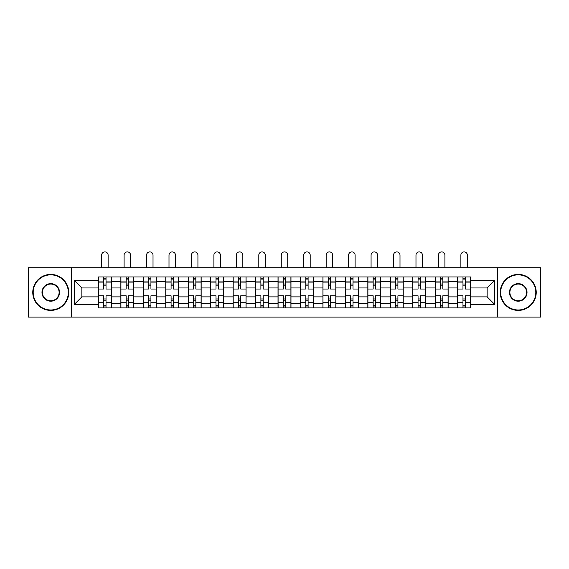 <?xml version="1.0" encoding="UTF-8"?>
<svg xmlns="http://www.w3.org/2000/svg" width="569" height="569" viewBox="0 0 569 569"><rect width="100%" height="100%" fill="white"/><g stroke="black" fill="none" stroke-linecap="round" stroke-linejoin="round"><path stroke-width="0.85" d="M497.662 317.097L540.55 317.097L540.55 267.729L28.45 267.729L28.45 317.097L497.662 317.097L497.662 267.729M120.856 307.886L120.856 281.335L111.353 281.335L111.353 307.886M111.353 281.335L111.353 276.947M120.856 281.335L120.856 276.947M133.807 276.947L133.807 307.886M143.303 307.886L143.303 276.947M156.262 276.947L156.262 307.886M165.757 307.886L165.757 276.947M178.709 276.947L178.709 307.886M188.211 307.886L188.211 276.947M201.163 276.947L201.163 307.886M210.665 307.886L210.665 276.947M223.617 276.947L223.617 307.886M233.119 307.886L233.119 276.947M246.071 276.947L246.071 307.886M255.573 307.886L255.573 276.947M268.525 276.947L268.525 307.886M278.021 307.886L278.021 276.947M290.979 276.947L290.979 307.886M300.475 307.886L300.475 276.947M313.427 276.947L313.427 307.886M322.929 307.886L322.929 276.947M335.881 276.947L335.881 307.886M345.383 307.886L345.383 276.947M358.335 276.947L358.335 307.886M367.837 307.886L367.837 276.947M380.789 276.947L380.789 307.886M390.291 307.886L390.291 276.947M403.243 276.947L403.243 307.886M412.738 307.886L412.738 276.947M425.697 276.947L425.697 307.886M435.193 307.886L435.193 276.947M448.144 276.947L448.144 307.886M457.647 307.886L457.647 276.947M457.647 296.876L448.144 296.876M435.193 296.876L425.697 296.876M412.738 296.876L403.243 296.876M390.291 296.876L380.789 296.876M367.837 296.876L358.335 296.876M345.383 296.876L335.881 296.876M322.929 296.876L313.427 296.876M300.475 296.876L290.979 296.876M278.021 296.876L268.525 296.876M255.573 296.876L246.071 296.876M233.119 296.876L223.617 296.876M210.665 296.876L201.163 296.876M188.211 296.876L178.709 296.876M165.757 296.876L156.262 296.876M143.303 296.876L133.807 296.876M120.856 296.876L111.353 296.876M457.647 287.957L448.144 287.957M435.193 287.957L425.697 287.957M412.738 287.957L403.243 287.957M390.291 287.957L380.789 287.957M367.837 287.957L358.335 287.957M345.383 287.957L335.881 287.957M322.929 287.957L313.427 287.957M300.475 287.957L290.979 287.957M278.021 287.957L268.525 287.957M255.573 287.957L246.071 287.957M233.119 287.957L223.617 287.957M210.665 287.957L201.163 287.957M188.211 287.957L178.709 287.957M165.757 287.957L156.262 287.957M143.303 287.957L133.807 287.957M120.856 287.957L111.353 287.957M81.851 296.876L98.401 296.876L98.401 287.957L81.851 287.957L81.851 296.876L74.219 304.507L74.219 280.325L98.401 280.325L98.401 287.957M470.599 287.957L470.599 296.876L487.149 296.876L487.149 287.957L470.599 287.957L470.599 276.947L98.401 276.947L98.401 280.325M470.599 280.325L494.781 280.325L494.781 304.507L470.599 304.507L470.599 296.876M98.401 296.876L98.401 307.886L470.599 307.886L470.599 304.507M98.401 304.507L74.219 304.507M71.338 317.097L71.338 267.729M106.026 305.731L103.722 305.731M103.722 279.102L106.026 279.102M128.48 305.731L126.176 305.731M126.176 279.102L128.48 279.102M150.934 305.731L148.63 305.731M148.63 279.102L150.934 279.102M173.389 305.731L171.084 305.731M171.084 279.102L173.389 279.102M195.843 305.731L193.538 305.731M193.538 279.102L195.843 279.102M218.29 305.731L215.992 305.731M215.992 279.102L218.29 279.102M240.744 305.731L238.439 305.731M238.439 279.102L240.744 279.102M263.198 305.731L260.894 305.731M260.894 279.102L263.198 279.102M285.652 305.731L283.348 305.731M283.348 279.102L285.652 279.102M308.106 305.731L305.802 305.731M305.802 279.102L308.106 279.102M330.561 305.731L328.256 305.731M328.256 279.102L330.561 279.102M353.008 305.731L350.71 305.731M350.71 279.102L353.008 279.102M375.462 305.731L373.157 305.731M373.157 279.102L375.462 279.102M397.916 305.731L395.611 305.731M395.611 279.102L397.916 279.102M420.37 305.731L418.066 305.731M418.066 279.102L420.37 279.102M442.824 305.731L440.52 305.731M440.52 279.102L442.824 279.102M465.278 305.731L462.974 305.731M462.974 279.102L465.278 279.102M74.219 280.325L81.851 287.957M487.149 296.876L494.781 304.507M487.149 287.957L494.781 280.325M111.282 307.886L111.282 289.031L106.026 289.031L106.026 276.947M103.722 276.947L103.722 289.031L98.473 289.031L98.473 276.947M108.117 267.729L108.117 255.14A3.236 3.236 0 0 0 104.874 251.903A3.236 3.236 0 0 0 101.638 255.14L101.638 267.729M111.282 289.031L111.282 276.947M98.473 307.886L98.473 295.802L103.722 295.802L103.722 307.886M106.026 307.886L106.026 295.802L111.282 295.802M103.722 285.866L106.026 285.866M98.473 295.802L98.473 289.031M106.026 298.967L103.722 298.967M106.026 306.015L103.722 306.015M103.722 300.837L106.026 300.837M106.026 283.995L103.722 283.995M103.722 278.817L106.026 278.817M133.736 307.886L133.736 289.031L128.48 289.031L128.48 276.947M126.176 276.947L126.176 289.031L120.927 289.031L120.927 276.947M130.571 267.729L130.571 255.14A3.236 3.236 0 0 0 127.328 251.903A3.236 3.236 0 0 0 124.092 255.14L124.092 267.729M133.736 289.031L133.736 276.947M120.927 307.886L120.927 295.802L126.176 295.802L126.176 307.886M128.48 307.886L128.48 295.802L133.736 295.802M126.176 285.866L128.48 285.866M120.927 295.802L120.927 289.031M128.48 298.967L126.176 298.967M128.48 306.015L126.176 306.015M126.176 300.837L128.48 300.837M128.48 283.995L126.176 283.995M126.176 278.817L128.48 278.817M156.191 307.886L156.191 289.031L150.934 289.031L150.934 276.947M148.63 276.947L148.63 289.031L143.381 289.031L143.381 276.947M153.018 267.729L153.018 255.14A3.236 3.236 0 0 0 149.782 251.903A3.236 3.236 0 0 0 146.546 255.14L146.546 267.729M156.191 289.031L156.191 276.947M143.381 307.886L143.381 295.802L148.63 295.802L148.63 307.886M150.934 307.886L150.934 295.802L156.191 295.802M148.63 285.866L150.934 285.866M143.381 295.802L143.381 289.031M150.934 298.967L148.63 298.967M150.934 306.015L148.63 306.015M148.63 300.837L150.934 300.837M150.934 283.995L148.63 283.995M148.63 278.817L150.934 278.817M178.638 307.886L178.638 289.031L173.389 289.031L173.389 276.947M171.084 276.947L171.084 289.031L165.828 289.031L165.828 276.947M175.472 267.729L175.472 255.14A3.236 3.236 0 0 0 172.236 251.903A3.236 3.236 0 0 0 169 255.14L169 267.729M178.638 289.031L178.638 276.947M165.828 307.886L165.828 295.802L171.084 295.802L171.084 307.886M173.389 307.886L173.389 295.802L178.638 295.802M171.084 285.866L173.389 285.866M165.828 295.802L165.828 289.031M173.389 298.967L171.084 298.967M173.389 306.015L171.084 306.015M171.084 300.837L173.389 300.837M173.389 283.995L171.084 283.995M171.084 278.817L173.389 278.817M201.092 307.886L201.092 289.031L195.843 289.031L195.843 276.947M193.538 276.947L193.538 289.031L188.282 289.031L188.282 276.947M197.927 267.729L197.927 255.14A3.236 3.236 0 0 0 194.69 251.903A3.236 3.236 0 0 0 191.447 255.14L191.447 267.729M201.092 289.031L201.092 276.947M188.282 307.886L188.282 295.802L193.538 295.802L193.538 307.886M195.843 307.886L195.843 295.802L201.092 295.802M193.538 285.866L195.843 285.866M188.282 295.802L188.282 289.031M195.843 298.967L193.538 298.967M195.843 306.015L193.538 306.015M193.538 300.837L195.843 300.837M195.843 283.995L193.538 283.995M193.538 278.817L195.843 278.817M223.546 307.886L223.546 289.031L218.29 289.031L218.29 276.947M215.992 276.947L215.992 289.031L210.736 289.031L210.736 276.947M220.381 267.729L220.381 255.14A3.236 3.236 0 0 0 217.145 251.903A3.236 3.236 0 0 0 213.901 255.14L213.901 267.729M223.546 289.031L223.546 276.947M210.736 307.886L210.736 295.802L215.992 295.802L215.992 307.886M218.29 307.886L218.29 295.802L223.546 295.802M215.992 285.866L218.29 285.866M210.736 295.802L210.736 289.031M218.29 298.967L215.992 298.967M218.29 306.015L215.992 306.015M215.992 300.837L218.29 300.837M218.29 283.995L215.992 283.995M215.992 278.817L218.29 278.817M50.762 309.977A17.561 17.561 0 0 0 68.316 292.416A17.561 17.561 0 0 0 50.762 274.855A17.561 17.561 0 0 0 33.201 292.416A17.561 17.561 0 0 0 50.762 309.977M50.762 274.422A17.995 17.995 0 0 1 68.749 292.416A17.995 17.995 0 0 1 50.762 310.404A17.995 17.995 0 0 1 32.767 292.416A17.995 17.995 0 0 1 50.762 274.422M50.762 301.193A8.777 8.777 0 0 1 41.978 292.416A8.777 8.777 0 0 1 50.762 283.639A8.777 8.777 0 0 1 59.539 292.416A8.777 8.777 0 0 1 50.762 301.193M50.762 284.066A8.35 8.35 0 0 0 42.412 292.416A8.35 8.35 0 0 0 50.762 300.766A8.35 8.35 0 0 0 59.105 292.416A8.35 8.35 0 0 0 50.762 284.066M518.238 309.977A17.561 17.561 0 0 0 535.799 292.416A17.561 17.561 0 0 0 518.238 274.855A17.561 17.561 0 0 0 500.684 292.416A17.561 17.561 0 0 0 518.238 309.977M518.238 274.422A17.995 17.995 0 0 1 536.233 292.416A17.995 17.995 0 0 1 518.238 310.404A17.995 17.995 0 0 1 500.251 292.416A17.995 17.995 0 0 1 518.238 274.422M518.238 301.193A8.777 8.777 0 0 1 509.461 292.416A8.777 8.777 0 0 1 518.238 283.639A8.777 8.777 0 0 1 527.022 292.416A8.777 8.777 0 0 1 518.238 301.193M518.238 284.066A8.35 8.35 0 0 0 509.895 292.416A8.35 8.35 0 0 0 518.238 300.766A8.35 8.35 0 0 0 526.588 292.416A8.35 8.35 0 0 0 518.238 284.066M246 307.886L246 289.031L240.744 289.031L240.744 276.947M238.439 276.947L238.439 289.031L233.19 289.031L233.19 276.947M242.835 267.729L242.835 255.14A3.236 3.236 0 0 0 239.592 251.903A3.236 3.236 0 0 0 236.355 255.14L236.355 267.729M246 289.031L246 276.947M233.19 307.886L233.19 295.802L238.439 295.802L238.439 307.886M240.744 307.886L240.744 295.802L246 295.802M238.439 285.866L240.744 285.866M233.19 295.802L233.19 289.031M240.744 298.967L238.439 298.967M240.744 306.015L238.439 306.015M238.439 300.837L240.744 300.837M240.744 283.995L238.439 283.995M238.439 278.817L240.744 278.817M268.454 307.886L268.454 289.031L263.198 289.031L263.198 276.947M260.894 276.947L260.894 289.031L255.645 289.031L255.645 276.947M265.282 267.729L265.282 255.14A3.236 3.236 0 0 0 262.046 251.903A3.236 3.236 0 0 0 258.81 255.14L258.81 267.729M268.454 289.031L268.454 276.947M255.645 307.886L255.645 295.802L260.894 295.802L260.894 307.886M263.198 307.886L263.198 295.802L268.454 295.802M260.894 285.866L263.198 285.866M255.645 295.802L255.645 289.031M263.198 298.967L260.894 298.967M263.198 306.015L260.894 306.015M260.894 300.837L263.198 300.837M263.198 283.995L260.894 283.995M260.894 278.817L263.198 278.817M290.908 307.886L290.908 289.031L285.652 289.031L285.652 276.947M283.348 276.947L283.348 289.031L278.092 289.031L278.092 276.947M287.736 267.729L287.736 255.14A3.236 3.236 0 0 0 284.5 251.903A3.236 3.236 0 0 0 281.264 255.14L281.264 267.729M290.908 289.031L290.908 276.947M278.092 307.886L278.092 295.802L283.348 295.802L283.348 307.886M285.652 307.886L285.652 295.802L290.908 295.802M283.348 285.866L285.652 285.866M278.092 295.802L278.092 289.031M285.652 298.967L283.348 298.967M285.652 306.015L283.348 306.015M283.348 300.837L285.652 300.837M285.652 283.995L283.348 283.995M283.348 278.817L285.652 278.817M313.355 307.886L313.355 289.031L308.106 289.031L308.106 276.947M305.802 276.947L305.802 289.031L300.546 289.031L300.546 276.947M310.19 267.729L310.19 255.14A3.236 3.236 0 0 0 306.954 251.903A3.236 3.236 0 0 0 303.718 255.14L303.718 267.729M313.355 289.031L313.355 276.947M300.546 307.886L300.546 295.802L305.802 295.802L305.802 307.886M308.106 307.886L308.106 295.802L313.355 295.802M305.802 285.866L308.106 285.866M300.546 295.802L300.546 289.031M308.106 298.967L305.802 298.967M308.106 306.015L305.802 306.015M305.802 300.837L308.106 300.837M308.106 283.995L305.802 283.995M305.802 278.817L308.106 278.817M335.81 307.886L335.81 289.031L330.561 289.031L330.561 276.947M328.256 276.947L328.256 289.031L323 289.031L323 276.947M332.645 267.729L332.645 255.14A3.236 3.236 0 0 0 329.408 251.903A3.236 3.236 0 0 0 326.165 255.14L326.165 267.729M335.81 289.031L335.81 276.947M323 307.886L323 295.802L328.256 295.802L328.256 307.886M330.561 307.886L330.561 295.802L335.81 295.802M328.256 285.866L330.561 285.866M323 295.802L323 289.031M330.561 298.967L328.256 298.967M330.561 306.015L328.256 306.015M328.256 300.837L330.561 300.837M330.561 283.995L328.256 283.995M328.256 278.817L330.561 278.817M358.264 307.886L358.264 289.031L353.008 289.031L353.008 276.947M350.71 276.947L350.71 289.031L345.454 289.031L345.454 276.947M355.099 267.729L355.099 255.14A3.236 3.236 0 0 0 351.855 251.903A3.236 3.236 0 0 0 348.619 255.14L348.619 267.729M358.264 289.031L358.264 276.947M345.454 307.886L345.454 295.802L350.71 295.802L350.71 307.886M353.008 307.886L353.008 295.802L358.264 295.802M350.71 285.866L353.008 285.866M345.454 295.802L345.454 289.031M353.008 298.967L350.71 298.967M353.008 306.015L350.71 306.015M350.71 300.837L353.008 300.837M353.008 283.995L350.71 283.995M350.71 278.817L353.008 278.817M380.718 307.886L380.718 289.031L375.462 289.031L375.462 276.947M373.157 276.947L373.157 289.031L367.908 289.031L367.908 276.947M377.553 267.729L377.553 255.14A3.236 3.236 0 0 0 374.31 251.903A3.236 3.236 0 0 0 371.073 255.14L371.073 267.729M380.718 289.031L380.718 276.947M367.908 307.886L367.908 295.802L373.157 295.802L373.157 307.886M375.462 307.886L375.462 295.802L380.718 295.802M373.157 285.866L375.462 285.866M367.908 295.802L367.908 289.031M375.462 298.967L373.157 298.967M375.462 306.015L373.157 306.015M373.157 300.837L375.462 300.837M375.462 283.995L373.157 283.995M373.157 278.817L375.462 278.817M403.172 307.886L403.172 289.031L397.916 289.031L397.916 276.947M395.611 276.947L395.611 289.031L390.362 289.031L390.362 276.947M400 267.729L400 255.14A3.236 3.236 0 0 0 396.764 251.903A3.236 3.236 0 0 0 393.528 255.14L393.528 267.729M403.172 289.031L403.172 276.947M390.362 307.886L390.362 295.802L395.611 295.802L395.611 307.886M397.916 307.886L397.916 295.802L403.172 295.802M395.611 285.866L397.916 285.866M390.362 295.802L390.362 289.031M397.916 298.967L395.611 298.967M397.916 306.015L395.611 306.015M395.611 300.837L397.916 300.837M397.916 283.995L395.611 283.995M395.611 278.817L397.916 278.817M425.619 307.886L425.619 289.031L420.37 289.031L420.37 276.947M418.066 276.947L418.066 289.031L412.81 289.031L412.81 276.947M422.454 267.729L422.454 255.14A3.236 3.236 0 0 0 419.218 251.903A3.236 3.236 0 0 0 415.982 255.14L415.982 267.729M425.619 289.031L425.619 276.947M412.81 307.886L412.81 295.802L418.066 295.802L418.066 307.886M420.37 307.886L420.37 295.802L425.619 295.802M418.066 285.866L420.37 285.866M412.81 295.802L412.81 289.031M420.37 298.967L418.066 298.967M420.37 306.015L418.066 306.015M418.066 300.837L420.37 300.837M420.37 283.995L418.066 283.995M418.066 278.817L420.37 278.817M448.073 307.886L448.073 289.031L442.824 289.031L442.824 276.947M440.52 276.947L440.52 289.031L435.264 289.031L435.264 276.947M444.908 267.729L444.908 255.14A3.236 3.236 0 0 0 441.672 251.903A3.236 3.236 0 0 0 438.429 255.14L438.429 267.729M448.073 289.031L448.073 276.947M435.264 307.886L435.264 295.802L440.52 295.802L440.52 307.886M442.824 307.886L442.824 295.802L448.073 295.802M440.52 285.866L442.824 285.866M435.264 295.802L435.264 289.031M442.824 298.967L440.52 298.967M442.824 306.015L440.52 306.015M440.52 300.837L442.824 300.837M442.824 283.995L440.52 283.995M440.52 278.817L442.824 278.817M470.527 307.886L470.527 289.031L465.278 289.031L465.278 276.947M462.974 276.947L462.974 289.031L457.718 289.031L457.718 276.947M467.362 267.729L467.362 255.14A3.236 3.236 0 0 0 464.126 251.903A3.236 3.236 0 0 0 460.883 255.14L460.883 267.729M470.527 289.031L470.527 276.947M457.718 307.886L457.718 295.802L462.974 295.802L462.974 307.886M465.278 307.886L465.278 295.802L470.527 295.802M462.974 285.866L465.278 285.866M457.718 295.802L457.718 289.031M465.278 298.967L462.974 298.967M465.278 306.015L462.974 306.015M462.974 300.837L465.278 300.837M465.278 283.995L462.974 283.995M462.974 278.817L465.278 278.817M435.193 281.335L425.697 281.335M412.738 281.335L403.243 281.335M390.291 281.335L380.789 281.335M367.837 281.335L358.335 281.335M345.383 281.335L335.881 281.335M322.929 281.335L313.427 281.335M300.475 281.335L290.979 281.335M278.021 281.335L268.525 281.335M255.573 281.335L246.071 281.335M233.119 281.335L223.617 281.335M210.665 281.335L201.163 281.335M188.211 281.335L178.709 281.335M165.757 281.335L156.262 281.335M143.303 281.335L133.807 281.335M457.647 281.335L448.144 281.335M435.193 303.497L425.697 303.497M412.738 303.497L403.243 303.497M390.291 303.497L380.789 303.497M367.837 303.497L358.335 303.497M345.383 303.497L335.881 303.497M322.929 303.497L313.427 303.497M300.475 303.497L290.979 303.497M278.021 303.497L268.525 303.497M255.573 303.497L246.071 303.497M233.119 303.497L223.617 303.497M210.665 303.497L201.163 303.497M188.211 303.497L178.709 303.497M165.757 303.497L156.262 303.497M143.303 303.497L133.807 303.497M120.856 303.497L111.353 303.497M457.647 303.497L448.144 303.497M111.282 281.911L106.026 281.911M103.722 281.911L98.473 281.911M103.722 282.103L98.473 282.103M103.722 302.729L98.473 302.729M103.722 302.921L98.473 302.921M111.282 302.921L106.026 302.921M111.282 282.103L106.026 282.103M111.282 302.729L106.026 302.729M133.736 281.911L128.48 281.911M126.176 281.911L120.927 281.911M126.176 282.103L120.927 282.103M126.176 302.729L120.927 302.729M126.176 302.921L120.927 302.921M133.736 302.921L128.48 302.921M133.736 282.103L128.48 282.103M133.736 302.729L128.48 302.729M156.191 281.911L150.934 281.911M148.63 281.911L143.381 281.911M148.63 282.103L143.381 282.103M148.63 302.729L143.381 302.729M148.63 302.921L143.381 302.921M156.191 302.921L150.934 302.921M156.191 282.103L150.934 282.103M156.191 302.729L150.934 302.729M178.638 281.911L173.389 281.911M171.084 281.911L165.828 281.911M171.084 282.103L165.828 282.103M171.084 302.729L165.828 302.729M171.084 302.921L165.828 302.921M178.638 302.921L173.389 302.921M178.638 282.103L173.389 282.103M178.638 302.729L173.389 302.729M201.092 281.911L195.843 281.911M193.538 281.911L188.282 281.911M193.538 282.103L188.282 282.103M193.538 302.729L188.282 302.729M193.538 302.921L188.282 302.921M201.092 302.921L195.843 302.921M201.092 282.103L195.843 282.103M201.092 302.729L195.843 302.729M223.546 281.911L218.29 281.911M215.992 281.911L210.736 281.911M215.992 282.103L210.736 282.103M215.992 302.729L210.736 302.729M215.992 302.921L210.736 302.921M223.546 302.921L218.29 302.921M223.546 282.103L218.29 282.103M223.546 302.729L218.29 302.729M246 281.911L240.744 281.911M238.439 281.911L233.19 281.911M238.439 282.103L233.19 282.103M238.439 302.729L233.19 302.729M238.439 302.921L233.19 302.921M246 302.921L240.744 302.921M246 282.103L240.744 282.103M246 302.729L240.744 302.729M268.454 281.911L263.198 281.911M260.894 281.911L255.645 281.911M260.894 282.103L255.645 282.103M260.894 302.729L255.645 302.729M260.894 302.921L255.645 302.921M268.454 302.921L263.198 302.921M268.454 282.103L263.198 282.103M268.454 302.729L263.198 302.729M290.908 281.911L285.652 281.911M283.348 281.911L278.092 281.911M283.348 282.103L278.092 282.103M283.348 302.729L278.092 302.729M283.348 302.921L278.092 302.921M290.908 302.921L285.652 302.921M290.908 282.103L285.652 282.103M290.908 302.729L285.652 302.729M313.355 281.911L308.106 281.911M305.802 281.911L300.546 281.911M305.802 282.103L300.546 282.103M305.802 302.729L300.546 302.729M305.802 302.921L300.546 302.921M313.355 302.921L308.106 302.921M313.355 282.103L308.106 282.103M313.355 302.729L308.106 302.729M335.81 281.911L330.561 281.911M328.256 281.911L323 281.911M328.256 282.103L323 282.103M328.256 302.729L323 302.729M328.256 302.921L323 302.921M335.81 302.921L330.561 302.921M335.81 282.103L330.561 282.103M335.81 302.729L330.561 302.729M358.264 281.911L353.008 281.911M350.71 281.911L345.454 281.911M350.71 282.103L345.454 282.103M350.71 302.729L345.454 302.729M350.71 302.921L345.454 302.921M358.264 302.921L353.008 302.921M358.264 282.103L353.008 282.103M358.264 302.729L353.008 302.729M380.718 281.911L375.462 281.911M373.157 281.911L367.908 281.911M373.157 282.103L367.908 282.103M373.157 302.729L367.908 302.729M373.157 302.921L367.908 302.921M380.718 302.921L375.462 302.921M380.718 282.103L375.462 282.103M380.718 302.729L375.462 302.729M403.172 281.911L397.916 281.911M395.611 281.911L390.362 281.911M395.611 282.103L390.362 282.103M395.611 302.729L390.362 302.729M395.611 302.921L390.362 302.921M403.172 302.921L397.916 302.921M403.172 282.103L397.916 282.103M403.172 302.729L397.916 302.729M425.619 281.911L420.37 281.911M418.066 281.911L412.81 281.911M418.066 282.103L412.81 282.103M418.066 302.729L412.81 302.729M418.066 302.921L412.81 302.921M425.619 302.921L420.37 302.921M425.619 282.103L420.37 282.103M425.619 302.729L420.37 302.729M448.073 281.911L442.824 281.911M440.52 281.911L435.264 281.911M440.52 282.103L435.264 282.103M440.52 302.729L435.264 302.729M440.52 302.921L435.264 302.921M448.073 302.921L442.824 302.921M448.073 282.103L442.824 282.103M448.073 302.729L442.824 302.729M470.527 281.911L465.278 281.911M462.974 281.911L457.718 281.911M462.974 282.103L457.718 282.103M462.974 302.729L457.718 302.729M462.974 302.921L457.718 302.921M470.527 302.921L465.278 302.921M470.527 282.103L465.278 282.103M470.527 302.729L465.278 302.729"/></g></svg>

